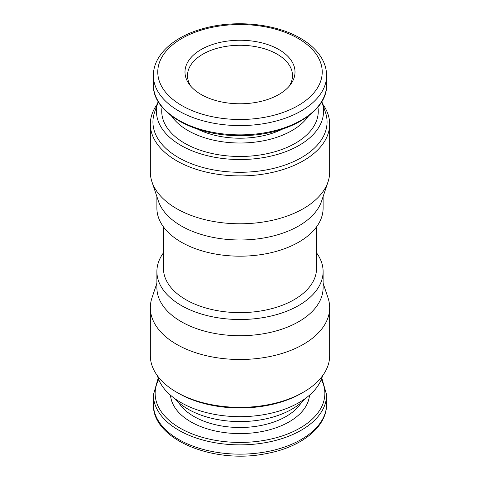 <?xml version="1.0" encoding="UTF-8"?>
<svg xmlns="http://www.w3.org/2000/svg" width="480" height="480" viewBox="0 0 480 480"><rect width="100%" height="100%" fill="white"/><g stroke="black" fill="none" stroke-linecap="round" stroke-linejoin="round"><path stroke-width="0.72" d="M278.898 49.554A55.014 31.764 180 0 1 290.22 84.978A55.014 31.764 180 0 1 240 103.776A55.014 31.764 180 0 1 189.78 84.978A55.014 31.764 180 0 1 208.8 45.852A55.014 31.764 180 0 1 278.898 49.554M282.462 129.126A65.172 37.626 180 0 1 197.538 129.132M308.424 116.052A73.482 42.426 180 0 1 240 143.01A73.482 42.426 180 0 1 171.576 116.052M317.922 107.094A78.258 45.18 180 0 1 240 156.48A78.258 45.18 180 0 1 162.078 107.094M321.822 101.562A83.544 48.234 180 0 1 322.032 102.162A83.544 48.234 180 0 1 240 159.534A83.544 48.234 180 0 1 157.968 102.162A83.544 48.234 180 0 1 158.178 101.562M322.032 102.162L325.482 112.488A87.06 50.262 180 0 1 240 172.278A87.06 50.262 180 0 1 154.518 112.488L157.968 102.162M322.68 104.106A89.664 51.768 180 0 1 329.664 124.14A89.664 51.768 180 0 1 240 175.908A89.664 51.768 180 0 1 150.336 124.14A89.664 51.768 180 0 1 157.32 104.106M329.664 124.14L329.664 172.014A89.664 51.768 180 0 1 328.044 181.818A89.664 51.768 180 0 1 240 223.782A89.664 51.768 180 0 1 151.956 181.818A89.664 51.768 180 0 1 150.336 172.014L150.336 124.14M328.044 181.818L321.6 201.096A83.106 47.982 180 0 1 240 239.982A83.106 47.982 180 0 1 158.4 201.096L151.956 181.818M323.106 196.59L323.106 208.206A83.106 47.982 180 0 1 240 256.182A83.106 47.982 180 0 1 156.894 208.206L156.894 196.59M316.542 226.89L316.542 268.44A76.542 44.19 180 0 1 240 312.63A76.542 44.19 180 0 1 163.458 268.44L163.458 226.89M316.542 252.846A83.106 47.982 180 0 1 323.106 271.53A83.106 47.982 180 0 1 240 319.512A83.106 47.982 180 0 1 156.894 271.53A83.106 47.982 180 0 1 163.458 252.846M323.106 271.53L323.106 287.73A83.106 47.982 180 0 1 240 335.712A83.106 47.982 180 0 1 156.894 287.73L156.894 271.53M323.106 283.146L328.044 297.912A89.664 51.768 180 0 1 329.664 307.722A89.664 51.768 180 0 1 240 359.49A89.664 51.768 180 0 1 150.336 307.722A89.664 51.768 180 0 1 151.956 297.912L156.894 283.146M329.664 307.722L329.664 355.596A89.664 51.768 180 0 1 303.402 392.196A89.664 51.768 180 0 1 176.598 392.196A89.664 51.768 180 0 1 150.336 355.596L150.336 307.722M303.402 392.196L301.56 393.264A87.06 50.262 180 0 1 178.44 393.264L176.598 392.196M322.68 375.624L322.032 377.574A83.544 48.234 180 0 1 240 416.67A83.544 48.234 180 0 1 157.968 377.574L157.32 375.624M305.514 398.364A73.482 42.426 180 0 1 240 421.578A73.482 42.426 180 0 1 174.486 398.364M191.016 86.466A52.488 30.306 180 0 1 187.512 75.582A52.488 30.306 180 0 1 219.912 47.586A52.488 30.306 180 0 1 277.116 54.156A52.488 30.306 180 0 1 292.488 75.582A52.488 30.306 180 0 1 288.984 86.466M298.146 38.442A82.23 47.478 180 0 1 261.282 117.87A82.23 47.478 180 0 1 160.572 59.724A82.23 47.478 180 0 1 298.146 38.442M153.396 75.582C153.204 55.386 173.076 37.164 201.642 29.028C233.502 19.416 274.998 23.214 300.336 38.226C310.284 43.974 317.544 50.88 322.116 58.944C325.086 64.29 326.586 69.834 326.604 75.582A86.604 50.004 180 0 1 240 125.586A86.604 50.004 180 0 1 153.396 75.582L153.396 84.87A86.604 50.004 180 0 0 240 134.868A86.604 50.004 180 0 0 326.604 84.87C327.66 112.284 286.458 136.104 240.48 135.612C194.178 136.416 152.316 112.5 153.396 84.87M301.428 402.432A65.172 37.626 180 0 1 240 427.494A65.172 37.626 180 0 1 178.572 402.432M309.48 395.22A69.546 40.152 180 0 1 240 433.59A69.546 40.152 180 0 1 170.52 395.22M321.33 379.464A84.858 48.99 180 0 1 240 442.428A84.858 48.99 180 0 1 158.67 379.464M321.822 378.168L326.604 394.866A86.604 50.004 180 0 1 240 444.864A86.604 50.004 180 0 1 153.396 394.866L153.396 404.148A86.604 50.004 180 0 0 240 454.152A86.604 50.004 180 0 0 326.604 404.148C326.91 427.11 301.116 447.216 266.682 453.516C214.092 464.652 151.896 439.53 153.396 404.148M326.604 75.582L326.604 84.87M158.178 378.168L153.396 394.866M326.604 394.866L326.604 404.148"/></g></svg>
